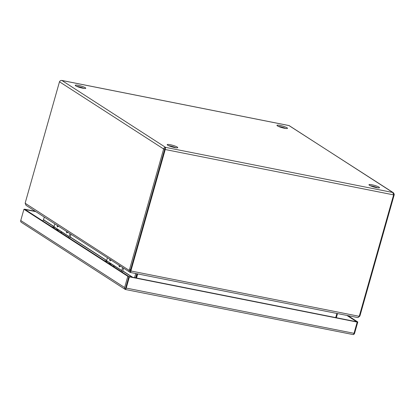 <?xml version="1.0" encoding="UTF-8"?>
<svg xmlns="http://www.w3.org/2000/svg" width="415" height="415" viewBox="0 0 415 415"><rect width="100%" height="100%" fill="white"/><g stroke="black" fill="none" stroke-linecap="round" stroke-linejoin="round"><path stroke-width="0.62" d="M58.416 226.217L57.431 226.989L57.12 225.376M67.728 232.224L66.742 232.997L66.431 231.388M60.554 232.416L61.368 232.198L61.602 233.095M54.837 223.903L54.007 226.823L69.186 236.617L70.011 233.697M53.649 227.544L53.955 226.958A0.638 0.56 122.8 0 0 54.007 226.823M69.186 236.617A0.638 0.56 -57.2 0 1 69.134 236.747L68.667 237.655M69.596 238.251L70.125 237.23A1.883 1.66 -57.2 0 0 70.28 236.835L70.991 234.33M110.992 260.138L110.006 260.916L109.695 259.302M120.303 266.145L119.318 266.923L119.006 265.31M113.129 266.342L113.943 266.119L114.177 267.016M107.412 257.829L106.588 260.75L121.761 270.538L122.591 267.623M106.23 261.471L106.536 260.879A0.638 0.56 122.8 0 0 106.588 260.75M121.761 270.538A0.638 0.56 -57.2 0 1 121.709 270.673L121.242 271.576M122.171 272.178L122.7 271.151A1.883 1.66 -57.2 0 0 122.861 270.756L123.566 268.251M78.285 85.355A5.483 0.856 15.8 0 0 75.203 85.277A5.483 0.856 15.8 0 0 82.668 88.182A5.483 0.856 15.8 0 0 85.749 88.26A5.483 0.856 15.8 0 0 78.285 85.355M83.97 88.4A5.483 0.856 15.8 0 0 77.947 86.543A5.483 0.856 15.8 0 0 76.645 86.325M170.295 144.721A5.483 0.856 15.8 0 0 167.209 144.643A5.483 0.856 15.8 0 0 174.679 147.548A5.483 0.856 15.8 0 0 177.76 147.631A5.483 0.856 15.8 0 0 170.295 144.721M175.981 147.766A5.483 0.856 15.8 0 0 169.958 145.909A5.483 0.856 15.8 0 0 168.656 145.696M280.037 125.423A5.483 0.856 15.8 0 0 276.955 125.346A5.483 0.856 15.8 0 0 284.42 128.251A5.483 0.856 15.8 0 0 287.502 128.334A5.483 0.856 15.8 0 0 280.037 125.423M285.722 128.468A5.483 0.856 15.8 0 0 279.7 126.611A5.483 0.856 15.8 0 0 278.398 126.399M372.048 184.794A5.483 0.856 15.8 0 0 368.966 184.716A5.483 0.856 15.8 0 0 376.431 187.622A5.483 0.856 15.8 0 0 379.512 187.699A5.483 0.856 15.8 0 0 372.048 184.794M377.733 187.839A5.483 0.856 15.8 0 0 371.71 185.982A5.483 0.856 15.8 0 0 370.408 185.764M61.28 80.437L61.897 80.479C60.782 80.334 59.978 80.764 59.485 81.781L163.64 148.985C163.961 147.859 164.594 147.32 165.544 147.356L165.237 149.525L393.617 194.884L392.818 192.498L393.379 192.731L289.001 125.584M393.384 192.736L394.234 194.142L394.214 194.78L393.633 194.661M359.224 316.069L359.779 316.178A5.483 2.464 -78.8 0 0 360.21 314.938L394.214 194.78M165.253 148.399L164.739 149.203L163.64 148.985L129.636 269.143A5.483 2.464 101.2 0 1 129.205 270.383L130.3 270.601A5.483 2.464 -78.8 0 0 130.73 269.361L164.734 149.203L165.544 147.356L61.897 80.479L289.167 125.621L392.818 192.498L165.544 147.356M25.185 203.267L26.031 205.321L130.045 272.307C129.231 272.121 128.951 271.477 129.205 270.383L25.185 203.267A5.483 2.464 101.2 0 1 25.481 201.944L59.485 81.781M393.617 194.884L359.613 315.047A5.483 4.824 -57.2 0 1 359.105 316.297L131.021 271A5.483 4.824 -57.2 0 1 131.233 269.688L165.237 149.525L164.739 149.203L130.735 269.366A5.483 4.824 122.8 0 0 130.518 270.679L130.761 271.249M359.779 316.178L357.979 317.511M359.105 316.297C358.612 317.345 357.969 317.74 357.175 317.47L130.46 272.473L131.021 271L130.518 270.679M130.471 272.281A5.483 0.856 15.8 0 1 130.045 272.307L130.383 271.12A5.483 0.856 -164.2 0 0 130.58 271.114M130.564 271.047L130.429 272.437M336.347 317.724L337.514 313.595M135.726 273.521L134.559 277.645M54.085 226.554L43.513 219.732L44.275 217.092M136.535 278.034L137.702 273.91M336.876 313.47L335.709 317.594M43.513 219.732L42.719 220.91M136.82 273.734L135.653 277.863M135.975 277.925L137.142 273.801M35.825 211.64L25.025 209.492L128.904 276.52L125.729 287.751L125.859 288.306M125.517 289.494L124.951 289.182A1.883 1.66 -57.2 0 1 124.635 287.538L127.81 276.302L128.904 276.52L129.407 276.846L126.227 288.077A1.883 0.846 101.2 0 1 125.465 289.354L124.951 289.182L125.465 288.674L128.909 276.52L357.792 321.983L354.612 333.214A1.883 1.66 -57.2 0 1 353.445 334.563L353.419 334.464M346.94 315.467L357.196 322.087L129.407 276.846M24.464 209.383L25.025 209.492L23.93 209.274L20.75 220.51A1.883 1.66 122.8 0 0 21.072 222.15L125.154 289.38M127.81 276.302L23.93 209.274M125.729 287.756L125.465 289.354M125.496 289.514L353.253 334.594A1.883 0.846 -78.8 0 0 354.016 333.318L357.196 322.087M348.035 315.685L357.792 321.983M24.527 209.17L35.327 211.318M69.134 236.747L53.955 226.958M121.709 270.673L106.536 260.879M360.21 314.938L359.675 314.835M131.233 269.688L129.636 269.143M132.686 277.272L122.814 270.902M106.66 260.48L70.234 236.975M132.312 277.199L122.757 271.037M106.624 260.62L70.182 237.11M54.043 226.699L43.425 219.846M111.433 265.247L110.224 264.044A4.99 4.389 122.8 0 0 108.663 263.458M104.321 260.662A4.99 4.389 -57.2 0 1 105.882 261.243A4.99 4.389 -57.2 0 1 105.986 261.31M110.12 263.982A4.99 4.389 122.8 0 0 110.022 263.909A4.99 4.389 122.8 0 0 108.46 263.328M104.528 260.791A4.99 4.389 -57.2 0 1 106.09 261.377L107.298 262.581M58.857 231.321L57.649 230.118A4.99 4.389 122.8 0 0 56.284 229.568A4.99 4.389 122.8 0 0 56.087 229.537M51.745 226.735A4.99 4.389 -57.2 0 1 51.942 226.772A4.99 4.389 -57.2 0 1 53.307 227.316A4.99 4.389 -57.2 0 1 53.405 227.384M57.545 230.055A4.99 4.389 122.8 0 0 57.441 229.988A4.99 4.389 122.8 0 0 56.077 229.438A4.99 4.389 122.8 0 0 55.88 229.402M51.948 226.865A4.99 4.389 -57.2 0 1 52.15 226.901A4.99 4.389 -57.2 0 1 53.509 227.451L54.723 228.655M354.016 333.318L126.227 288.077M124.635 287.538L20.75 220.51M58.271 226.123L58.588 226.025M67.583 232.13L67.899 232.032M110.847 260.044L111.168 259.951M120.158 266.057L120.48 265.958M289.089 125.574L61.695 80.411M106.09 261.377L104.29 260.636M110.224 264.044L108.424 263.307M53.509 227.451L51.709 226.715M57.649 230.118L55.849 229.381"/></g></svg>
